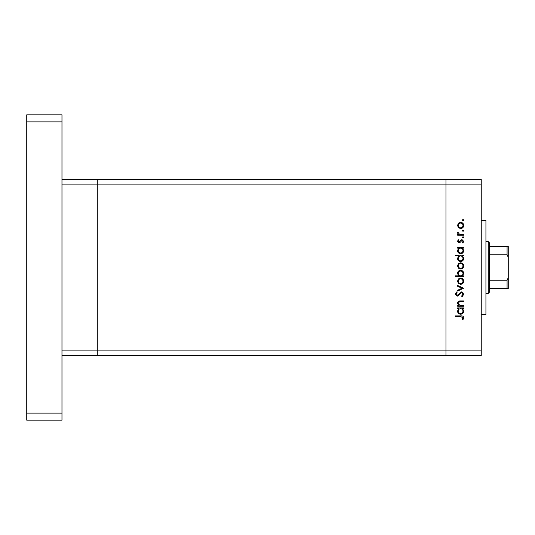 <?xml version="1.0" encoding="UTF-8"?>
<svg xmlns="http://www.w3.org/2000/svg" width="535" height="535" viewBox="0 0 535 535"><rect width="100%" height="100%" fill="white"/><g stroke="black" fill="none" stroke-linecap="round" stroke-linejoin="round"><path stroke-width="0.8" d="M61.98 355.581L97.216 355.581L97.216 184.12L481.239 184.12L481.239 355.581L446.009 355.581L446.009 179.419L446.009 355.581L97.216 355.581L97.216 179.419L61.98 179.419M481.239 350.88L61.98 350.88L61.98 184.12L97.216 184.12L97.216 179.419L481.239 179.419L481.239 184.12M481.239 220.527L485.934 220.527L485.934 314.473L481.239 314.473M463.624 305.485L463.624 306.227L457.619 306.227L457.619 305.485L458.702 305.485L457.512 303.205C457.779 301.546 458.789 300.797 460.555 300.958L463.624 300.958L463.624 301.693L459.431 301.78L458.248 303.332L459.839 305.371L463.624 305.485M461.611 291.889L463.832 294.237L462.039 296.738L461.618 296.042L462.989 294.237L461.598 292.632L460.789 292.926L458.361 295.755L457.111 296.209L455.191 294.19L456.582 291.996L457.091 292.665L456.034 294.27L457.077 295.474L461.611 291.889M463.624 288.204L457.619 291.047L457.619 290.251L461.993 288.258L457.619 286.258L457.619 285.463L463.624 288.204M460.635 284.306L458.502 283.476L457.512 281.189L458.502 278.909L460.635 278.086C462.541 278.26 463.571 279.297 463.731 281.189C463.571 283.089 462.541 284.125 460.635 284.306M460.635 269.018L458.502 268.195L457.512 265.908L458.502 263.628L460.635 262.805C462.541 262.979 463.571 264.009 463.731 265.908C463.571 267.808 462.541 268.844 460.635 269.018M458.729 248.153L457.619 248.153L457.619 247.417L463.624 247.417L463.624 248.153L462.581 248.153L463.731 250.607C463.551 252.513 462.507 253.563 460.602 253.737C458.709 253.543 457.679 252.487 457.512 250.581L458.729 248.153M463.731 220.066L463.042 220.748L462.36 220.066L463.042 219.383L463.731 220.066M460.635 228.552L458.502 227.723L457.512 225.436L458.502 223.155L460.635 222.333C462.541 222.507 463.571 223.543 463.731 225.436C463.571 227.335 462.541 228.371 460.635 228.552M463.731 230.712L463.042 231.394L462.36 230.712L463.042 230.023L463.731 230.712M463.624 234.45L463.624 235.186L457.619 235.186L457.619 234.45L458.502 234.45L457.512 232.986L457.719 232.344L458.355 232.752L459.545 234.317L463.624 234.45M463.731 237.353L463.042 238.035L462.36 237.353L463.042 236.664L463.731 237.353M459.083 242.776L457.512 241.258L458.368 239.72L458.883 240.222L458.248 241.258L459.057 242.041L461.063 239.894L461.993 239.613L463.731 241.379L462.915 243.091L462.36 242.602L462.989 241.412L462.026 240.355L460.013 242.502L459.083 242.776M458.776 255.951L455.191 255.951L455.191 255.215L463.624 255.215L463.624 255.951L462.581 255.951L463.731 258.405C463.551 260.318 462.507 261.361 460.602 261.535C458.709 261.341 457.679 260.291 457.512 258.385L458.776 255.951M462.514 275.873L463.624 275.873L463.624 276.608L455.191 276.608L455.191 275.873L458.709 275.873L457.512 273.418C457.686 271.512 458.722 270.469 460.628 270.289C462.528 270.483 463.564 271.533 463.731 273.445L462.514 275.873M458.729 308.648L457.619 308.648L457.619 307.913L463.624 307.913L463.624 308.648L462.581 308.648L463.731 311.102C463.551 313.015 462.507 314.058 460.602 314.232C458.709 314.038 457.679 312.988 457.512 311.082L458.729 308.648M462.989 317.797L460.869 316.66L455.405 316.66L455.405 315.924L460.956 315.924C462.601 315.697 463.557 316.332 463.832 317.837L462.889 319.823L462.253 319.388L462.989 317.797M460.642 223.068C459.19 223.202 458.395 223.991 458.248 225.442C458.395 226.887 459.19 227.676 460.642 227.81C462.086 227.676 462.869 226.887 462.989 225.442C462.869 223.991 462.086 223.202 460.642 223.068M460.635 248.153C459.157 248.287 458.361 249.089 458.248 250.574C458.368 252.032 459.157 252.841 460.608 253.001C462.066 252.841 462.855 252.032 462.989 250.581C462.882 249.103 462.093 248.293 460.635 248.153M460.635 255.951C459.157 256.084 458.361 256.894 458.248 258.372C458.368 259.836 459.157 260.645 460.608 260.799C462.066 260.639 462.855 259.836 462.989 258.378C462.882 256.9 462.093 256.091 460.635 255.951M460.642 263.541C459.19 263.675 458.395 264.464 458.248 265.908C458.395 267.36 459.19 268.149 460.642 268.282C462.086 268.149 462.869 267.36 462.989 265.908C462.869 264.464 462.086 263.675 460.642 263.541M460.608 275.873C462.079 275.739 462.875 274.93 462.989 273.452C462.869 271.987 462.086 271.178 460.628 271.024C459.177 271.178 458.388 271.987 458.248 273.438C458.361 274.916 459.15 275.732 460.608 275.873M460.642 278.822C459.19 278.956 458.395 279.745 458.248 281.196C458.395 282.64 459.19 283.43 460.642 283.563C462.086 283.43 462.869 282.64 462.989 281.196C462.869 279.745 462.086 278.956 460.642 278.822M460.635 308.648C459.157 308.782 458.361 309.591 458.248 311.069C458.368 312.534 459.157 313.343 460.608 313.497C462.066 313.336 462.855 312.534 462.989 311.076C462.882 309.598 462.093 308.789 460.635 308.648M61.98 114.831L61.98 420.169L26.75 420.169L26.75 114.831L61.98 114.831M61.98 121.873L26.75 121.873M61.98 413.127L26.75 413.127M488.288 241.666L489.458 242.837L489.458 292.163L488.288 293.334L488.288 241.666L485.934 241.666M508.25 246.361L507.073 246.361L508.25 246.361L508.25 288.639L507.073 288.639L508.25 288.639M508.25 257.261L507.073 254.794L507.073 246.361L489.458 246.361M489.458 254.794L507.073 254.794M489.458 280.206L507.073 280.206L508.25 277.739M489.458 288.639L507.073 288.639L507.073 280.206M488.288 293.334L485.934 293.334"/></g></svg>
